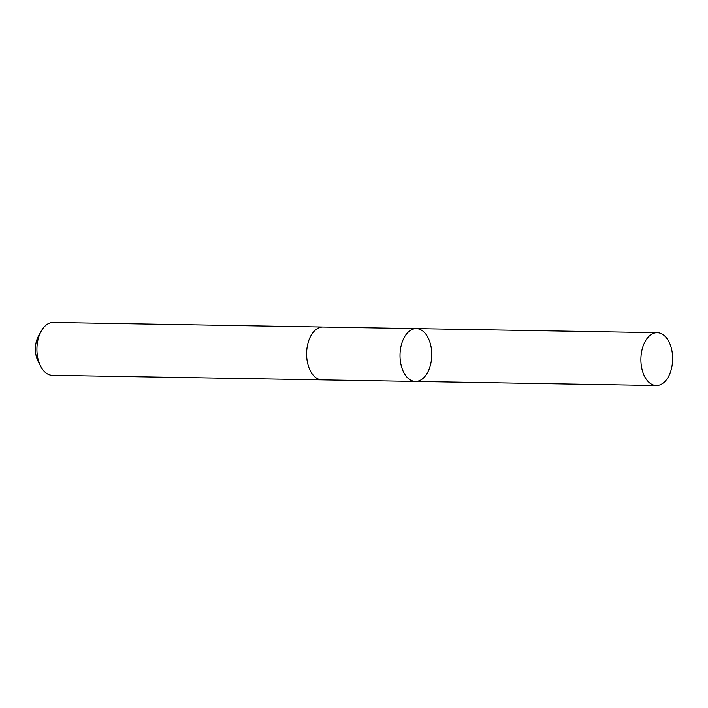 <?xml version="1.0" encoding="UTF-8"?>
<svg xmlns="http://www.w3.org/2000/svg" width="708" height="708" viewBox="0 0 708 708"><rect width="100%" height="100%" fill="white"/><g stroke="black" fill="none" stroke-linecap="round" stroke-linejoin="round"><path stroke-width="1.06" d="M322.299 379.877A26.426 15.868 -89 0 1 322.043 379.877A26.426 15.868 -89 0 1 320.529 379.727A26.426 15.868 -89 0 1 306.661 351.92A26.426 15.868 -89 0 1 322.936 327.025L416.339 328.609A26.426 15.868 91 0 0 400.02 354.77A26.426 15.868 91 0 0 415.437 381.462A26.426 15.868 91 0 0 431.712 356.566A26.426 15.868 91 0 0 417.844 328.76A26.426 15.868 91 0 0 416.339 328.609A26.426 15.868 91 0 0 400.02 354.77A26.426 15.868 91 0 0 415.437 381.462L656.325 385.55A26.426 15.868 -89 0 1 654.812 385.409A26.426 15.868 -89 0 1 640.944 357.593A26.426 15.868 -89 0 1 657.219 332.698A26.426 15.868 -89 0 1 658.732 332.849A26.426 15.868 -89 0 1 672.6 360.655A26.426 15.868 -89 0 1 656.325 385.55M415.437 381.462L322.043 379.877A26.426 15.868 -89 0 1 320.529 379.736A26.426 15.868 -89 0 1 306.661 351.92A26.426 15.868 -89 0 1 322.936 327.025A26.426 15.868 -89 0 1 323.193 327.034M322.043 379.877L52.339 375.302A26.426 15.868 -89 0 1 50.826 375.151A26.426 15.868 -89 0 1 40.577 366.125A26.426 15.868 -89 0 1 41.17 331.22A26.426 15.868 -89 0 1 53.233 322.45L322.936 327.025M40.577 366.125L38.002 361.045A18.797 11.284 -89 0 1 38.427 336.212L41.17 331.22M416.339 328.609L657.219 332.698"/></g></svg>
